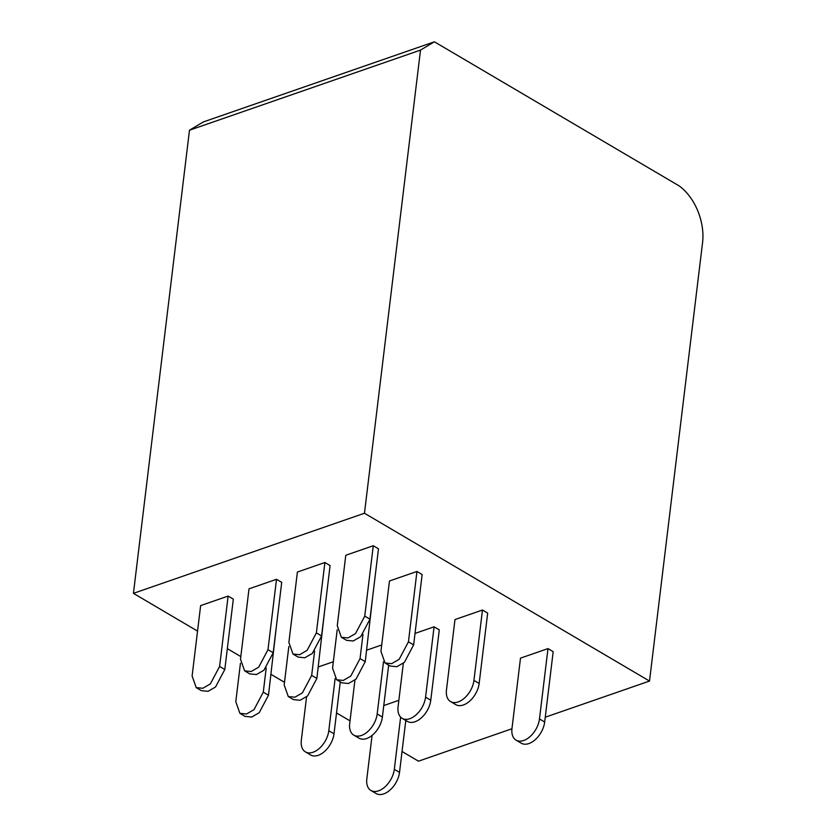 <?xml version="1.0" encoding="UTF-8"?>
<svg xmlns="http://www.w3.org/2000/svg" width="836" height="836" viewBox="0 0 836 836"><rect width="100%" height="100%" fill="white"/><g stroke="black" fill="none" stroke-linecap="round" stroke-linejoin="round"><path stroke-width="1.25" d="M197.547 631.107L133.436 593.351L364.465 513.241L649.509 681.068L545.25 717.215M227.329 648.642L240.82 656.584M271.01 674.359L284.491 682.301M336.521 712.93L350.012 720.872M402.043 751.501L418.481 761.178L511.945 728.762M133.436 593.351L189.479 130.207L420.508 50.097L434.406 41.8L679.125 185.885A45.666 29.427 70.9 0 1 702.564 242.576L649.509 681.068M420.508 50.097L364.465 513.241M189.479 130.207L203.378 121.92L434.406 41.8M539.471 718.97L547.988 648.6L520.494 658.141L511.977 728.511A19.029 11.599 -59.5 0 0 516.073 740.142A19.029 11.599 -59.5 0 0 530.202 736.464A19.029 11.599 -59.5 0 0 539.471 718.97L544.675 722.032L553.181 651.662L547.988 648.6M516.073 740.142L521.267 743.204A19.029 11.599 -59.5 0 0 535.406 739.526A19.029 11.599 -59.5 0 0 544.675 722.032M450.552 701.561L455.756 704.623A19.029 11.599 -59.5 0 0 469.884 700.955A19.029 11.599 -59.5 0 0 479.153 683.461L487.67 613.091L482.466 610.029L473.949 680.399A19.029 11.599 120.5 0 1 464.691 697.893A19.029 11.599 120.5 0 1 450.552 701.561A19.029 11.599 120.5 0 1 446.466 689.93L454.983 619.56L482.466 610.029M408.438 641.829L413.642 644.89L422.149 574.52L416.955 571.458L408.438 641.829L399.169 659.311L391.656 663.648L385.041 662.99L380.944 651.359L389.461 580.989L416.955 571.458M413.642 644.89L404.373 662.373L396.86 666.71L390.245 666.041L385.041 662.99M337.274 625.641L345.78 555.271L373.274 545.741L364.757 616.111L355.488 633.604L347.985 637.941L341.36 637.272L337.274 625.641M373.274 545.741L378.478 548.803L369.961 619.173L360.692 636.666L353.179 641.003L346.564 640.334L341.36 637.272M430.77 700.244L425.566 697.182A19.029 11.599 120.5 0 1 416.307 714.675A19.029 11.599 120.5 0 1 402.168 718.343L407.372 721.405A19.029 11.599 120.5 0 0 421.501 717.737A19.029 11.599 120.5 0 0 430.77 700.244L439.287 629.874L434.083 626.812L415.022 633.416M425.566 697.182L434.083 626.812M402.168 718.343A19.029 11.599 120.5 0 1 398.082 706.713L403.339 663.261M337.211 629.759L332.561 668.142L336.657 679.762L341.861 682.824L348.476 683.493L355.99 679.156L365.248 661.663L373.358 591.052M336.657 679.762L343.282 680.431L350.786 676.084L360.055 658.601L362.991 634.305M292.987 654.045L298.18 657.106L304.806 657.775L312.309 653.438L321.578 635.945L330.095 565.575L324.89 562.513L297.397 572.054L288.88 642.424L292.987 654.045L299.601 654.713L307.105 650.366L316.374 632.883L324.89 562.513M382.386 717.016L377.182 713.954A19.029 11.599 120.5 0 1 367.913 731.448A19.029 11.599 120.5 0 1 353.785 735.126L358.989 738.178A19.029 11.599 120.5 0 0 373.117 734.51A19.029 11.599 120.5 0 0 382.386 717.016L388.667 665.122M377.182 713.954L383.505 661.767M353.785 735.126A19.029 11.599 120.5 0 1 349.699 723.495L354.955 680.044M381.718 644.964L366.638 650.199M288.828 646.531L284.177 684.914L288.274 696.545L293.478 699.607L300.093 700.275L307.606 695.928L316.865 678.445L324.974 607.835M288.274 696.545L294.899 697.214L302.402 692.866L311.671 675.383L314.608 651.077M244.603 670.827L249.797 673.889L256.422 674.558L263.925 670.221L273.194 652.728L281.711 582.358L276.507 579.296L249.013 588.826L240.496 659.196L244.603 670.827L251.218 671.496L258.721 667.149L267.99 649.666L276.507 579.296M372.083 735.398L366.826 778.849A19.029 11.599 -59.5 0 0 370.923 790.48A19.029 11.599 -59.5 0 0 385.051 786.801A19.029 11.599 -59.5 0 0 394.32 769.308L399.514 772.37L405.794 720.475M399.514 772.37A19.029 11.599 120.5 0 1 390.245 789.863A19.029 11.599 120.5 0 1 376.116 793.531L370.923 790.48M394.32 769.308L400.632 717.121M398.856 700.317L383.776 705.553M335.121 678.539L328.799 730.737A19.029 11.599 120.5 0 1 319.53 748.23A19.029 11.599 120.5 0 1 305.401 751.898L310.605 754.96A19.029 11.599 -59.5 0 0 324.734 751.292A19.029 11.599 -59.5 0 0 334.003 733.799L340.283 681.894M305.401 751.898A19.029 11.599 120.5 0 1 301.315 740.268L306.572 696.816M318.255 666.971L333.334 661.746M240.434 663.314L235.794 701.697L239.89 713.327L245.084 716.389L251.709 717.048L259.212 712.711L268.481 695.228L276.591 624.617M239.89 713.327L246.505 713.986L254.019 709.659L263.288 692.166L266.224 667.86M192.113 675.979L200.63 605.609L228.124 596.078L219.607 666.449L210.338 683.942L202.834 688.268L196.209 687.61L192.113 675.979M228.124 596.078L233.328 599.14L224.811 669.511L215.542 686.993L208.028 691.33L201.413 690.661M473.949 680.399L479.153 683.461M369.961 619.173L364.757 616.111M365.248 661.663L360.055 658.601M321.578 635.945L316.374 632.883M316.865 678.445L311.671 675.383M273.194 652.728L267.99 649.666M328.799 730.737L334.003 733.799M263.288 692.166L268.481 695.228M224.811 669.511L219.607 666.449M201.403 690.672L196.209 687.61"/></g></svg>
